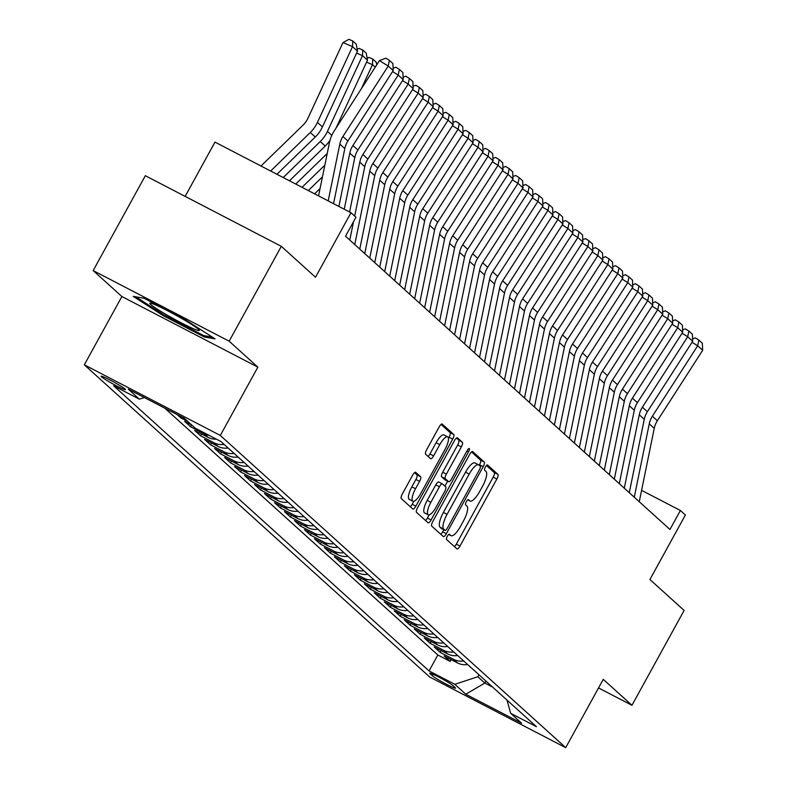 <?xml version="1.0" encoding="UTF-8"?>
<svg xmlns="http://www.w3.org/2000/svg" width="787" height="787" viewBox="0 0 787 787"><rect width="100%" height="100%" fill="white"/><g stroke="black" fill="none" stroke-linecap="round" stroke-linejoin="round"><path stroke-width="1.18" d="M447.301 536.272A2.981 0.895 117.4 0 0 446.554 539.498L456.972 548.913A4.26 1.279 117.4 0 0 457.05 548.972A4.26 1.279 117.4 0 0 459.992 546.07L496.853 479.027A4.26 1.279 117.4 0 0 497.925 474.413L487.507 465.009A2.981 0.895 117.4 0 0 487.448 464.96A2.981 0.895 117.4 0 0 485.392 466.996A2.981 0.895 117.4 0 0 484.644 470.223L485.992 471.433A13.635 4.102 117.4 0 1 482.579 486.189L479.499 491.777A13.635 4.102 117.4 0 1 470.085 501.044A13.635 4.102 117.4 0 1 469.819 500.866L468.472 499.647A2.981 0.895 117.4 0 0 468.413 499.607A2.981 0.895 117.4 0 0 466.347 501.634A2.981 0.895 117.4 0 0 465.599 504.861L466.947 506.08A13.635 4.102 117.4 0 1 463.533 520.827L460.464 526.414A13.635 4.102 117.4 0 1 451.04 535.691A13.635 4.102 117.4 0 1 450.774 535.504L449.426 534.284A2.981 0.895 117.4 0 0 449.367 534.245A2.981 0.895 117.4 0 0 447.301 536.272M101.503 376.816A13.9 1.043 -151.2 0 0 114.627 384.843A13.9 1.043 -151.2 0 0 125.438 389.614A13.9 1.043 -151.2 0 0 125.025 389.024A13.9 1.043 -151.2 0 0 111.902 380.997A13.9 1.043 -151.2 0 0 101.08 376.225A13.9 1.043 -151.2 0 0 101.503 376.816M415.703 472.298A4.26 1.279 117.4 0 0 415.615 472.239A4.26 1.279 117.4 0 0 412.673 475.141L402.334 493.951A4.26 1.279 117.4 0 0 401.262 498.555L412.831 509.012A4.26 1.279 117.4 0 0 412.909 509.071A4.26 1.279 117.4 0 0 415.851 506.169L452.712 439.126A4.26 1.279 117.4 0 0 453.784 434.513L442.215 424.065A4.26 1.279 117.4 0 0 442.137 424.006A4.26 1.279 117.4 0 0 439.185 426.898L426.702 449.623A4.26 1.279 117.4 0 0 425.629 454.237L430.578 458.703A4.26 1.279 117.4 0 0 430.666 458.762A4.26 1.279 117.4 0 0 433.607 455.87L439.805 444.596A11.402 3.433 117.4 0 1 447.675 436.854A11.402 3.433 117.4 0 1 445.048 449.338L420.779 493.479A11.402 3.433 117.4 0 1 412.9 501.23A11.402 3.433 117.4 0 1 415.536 488.737L419.579 481.378A4.26 1.279 117.4 0 0 420.652 476.774L415.526 472.21M598.533 687.936L631.951 705.29L684.11 610.427L649.914 579.517L685.379 515.013L680.391 510.497L669.963 529.474L345.532 236.218L355.96 217.242L350.972 212.726L214.979 142.103L185.142 196.386M229.165 341.204L93.171 270.58L121.877 296.522L257.861 367.145L229.165 341.204L281.313 246.331L315.508 277.24L350.972 212.726M257.861 367.145L220.311 435.447L565.705 747.65L429.712 677.027L84.327 364.824L220.311 435.447M631.951 705.29L603.255 679.348L565.705 747.65M432.801 521.496A4.26 1.279 117.4 0 0 431.738 526.1L443.297 536.557A4.26 1.279 117.4 0 0 443.386 536.616A4.26 1.279 117.4 0 0 446.327 533.714L483.188 466.671A4.26 1.279 117.4 0 0 484.251 462.058L472.692 451.61A4.26 1.279 117.4 0 0 472.603 451.551A4.26 1.279 117.4 0 0 469.662 454.443L432.801 521.496M428.059 522.784L416.5 512.327A4.26 1.279 117.4 0 1 417.572 507.723L454.424 440.671A4.26 1.279 117.4 0 1 457.375 437.779A4.26 1.279 117.4 0 1 457.454 437.838L462.402 442.314A4.26 1.279 117.4 0 1 461.339 446.918L446.386 474.108A4.26 1.279 117.4 0 0 445.314 478.722L448.6 481.683A4.26 1.279 117.4 0 0 448.688 481.742A4.26 1.279 117.4 0 0 451.63 478.85L467.193 450.538A2.981 0.895 117.4 0 1 469.249 448.511A2.981 0.895 117.4 0 1 468.56 451.777L431.089 519.941A4.26 1.279 117.4 0 1 428.148 522.843A4.26 1.279 117.4 0 1 428.059 522.784M93.171 270.58L145.329 175.708L281.313 246.331M176.996 414.483L180.626 417.769L181.226 416.677M191.861 425.137L184.62 421.37L190.611 426.79L191.595 425M209.126 435.398A17.373 16.517 132.1 0 1 204.02 433.755L208.014 437.365L194.596 430.4L200.587 435.811L201.57 434.021M224.108 444.389A17.373 16.517 132.1 0 1 214.005 442.776L217.999 446.386L204.581 439.421L210.572 444.832L211.555 443.042M234.093 453.41A17.373 16.517 132.1 0 1 223.99 451.797L227.984 455.407L214.566 448.442L220.557 453.853L221.54 452.063M244.068 462.431A17.373 16.517 132.1 0 1 233.965 460.828L237.959 464.438L224.551 457.463L230.542 462.884L231.526 461.093M254.053 471.462A17.373 16.517 132.1 0 1 243.95 469.849L247.944 473.459L234.526 466.494L240.517 471.905L241.501 470.114M264.038 480.483A17.373 16.517 132.1 0 1 253.935 478.87L257.929 482.48L244.511 475.515L250.502 480.926L251.486 479.135M274.024 489.504A17.373 16.517 132.1 0 1 263.92 487.891L267.914 491.501L254.496 484.536L260.487 489.947L261.471 488.156M283.999 498.525A17.373 16.517 132.1 0 1 273.896 496.922L277.89 500.522L264.481 493.557L270.462 498.978L271.456 497.177M293.984 507.546A17.373 16.517 132.1 0 1 283.881 505.943L287.875 509.553L274.456 502.588L280.447 507.999L281.431 506.208M303.969 516.577A17.373 16.517 132.1 0 1 293.866 514.964L297.86 518.574L284.441 511.609L290.433 517.02L291.416 515.229M313.954 525.598A17.373 16.517 132.1 0 1 303.851 523.985L307.835 527.595L294.427 520.63L300.418 526.041L301.401 524.25M323.929 534.619A17.373 16.517 132.1 0 1 313.826 533.015L317.82 536.616L304.412 529.651L310.393 535.071L311.386 533.271M333.914 543.64A17.373 16.517 132.1 0 1 323.811 542.036L327.805 545.647L314.387 538.672L320.378 544.092L321.362 542.302M343.899 552.671A17.373 16.517 132.1 0 1 333.796 551.057L337.79 554.668L324.372 547.703L330.363 553.113L331.347 551.323M353.875 561.692A17.373 16.517 132.1 0 1 343.781 560.078L347.765 563.689L334.357 556.724L340.348 562.134L341.332 560.344M363.86 570.713A17.373 16.517 132.1 0 1 353.757 569.099L357.751 572.71L344.332 565.745L350.323 571.155L351.307 569.365M373.845 579.734A17.373 16.517 132.1 0 1 363.742 578.13L367.736 581.741L354.317 574.766L360.308 580.186L361.292 578.396M383.83 588.765A17.373 16.517 132.1 0 1 373.727 587.151L377.721 590.762L364.302 583.797L370.293 589.207L371.277 587.417M393.805 597.786A17.373 16.517 132.1 0 1 383.702 596.172L387.696 599.783L374.287 592.818L380.269 598.228L381.262 596.438M403.79 606.807A17.373 16.517 132.1 0 1 393.687 605.193L397.681 608.804L384.263 601.839L390.254 607.249L391.237 605.459M413.775 615.827A17.373 16.517 132.1 0 1 403.672 614.224L407.666 617.825L394.248 610.86L400.239 616.28L401.222 614.48M423.76 624.848A17.373 16.517 132.1 0 1 413.657 623.245L417.651 626.855L404.233 619.89L410.224 625.301L411.207 623.511M433.735 633.879A17.373 16.517 132.1 0 1 423.632 632.266L427.626 635.876L414.218 628.911L420.199 634.322L421.193 632.532M443.72 642.9A17.373 16.517 132.1 0 1 433.617 641.287L437.611 644.897L424.193 637.932L430.184 643.343L431.168 641.553M453.705 651.921A17.373 16.517 132.1 0 1 443.602 650.318L447.596 653.918L434.178 646.953L440.169 652.374L453.587 659.339A17.373 16.517 -47.9 0 0 463.691 660.942M441.153 650.574L440.169 652.374M455.171 687.602L452.978 685.615A13.458 1.003 -151.2 0 0 440.258 677.833A13.458 1.003 -151.2 0 0 429.781 673.21A13.458 1.003 -151.2 0 0 430.184 673.78L432.388 675.767A13.458 1.003 -151.2 0 0 445.098 683.539A13.458 1.003 -151.2 0 0 455.575 688.163A13.458 1.003 -151.2 0 0 455.171 687.602M144.346 397.533L139.358 399.166L113.633 385.797L429.072 670.937L454.807 684.297L477.847 676.751L478.949 674.744M139.358 399.166L128.379 389.24L184.247 418.251L195.225 428.177L220.95 441.537L536.4 726.667L510.665 713.307L521.653 723.233L465.786 694.223L454.807 684.297M164.69 408.089L437.838 655L450.154 661.395L444.163 655.974L457.572 662.949A17.373 16.517 -47.9 0 0 467.675 664.553M443.602 650.318L430.184 643.343M433.617 641.287L420.199 634.322M423.632 632.266L410.224 625.301M413.657 623.245L400.239 616.28M403.672 614.224L390.254 607.249M393.687 605.193L380.269 598.228M383.702 596.172L370.293 589.207M373.727 587.151L360.308 580.186M363.742 578.13L350.323 571.155M353.757 569.099L340.348 562.134M343.781 560.078L330.363 553.113M333.796 551.057L320.378 544.092M323.811 542.036L310.393 535.071M313.826 533.015L300.418 526.041M303.851 523.985L290.433 517.02M293.866 514.964L280.447 507.999M283.881 505.943L270.462 498.978M273.896 496.922L260.487 489.947M263.92 487.891L250.502 480.926M253.935 478.87L240.517 471.905M243.95 469.849L230.542 462.884M233.965 460.828L220.557 453.853M223.99 451.797L210.572 444.832M214.005 442.776L200.587 435.811M204.02 433.755L190.611 426.79M187.877 421.527L180.626 417.769M477.847 676.751L484.841 683.067L492.652 687.13M485.943 681.06L484.841 683.067L465.786 694.223M121.877 296.522L84.327 364.824M680.391 510.497L641.582 490.34M451.138 659.604L450.154 661.395M437.838 655L429.072 670.937M506.985 700.086L510.665 713.307M447.596 653.918A17.373 16.517 -47.9 0 0 457.7 655.532M437.611 644.897A17.373 16.517 -47.9 0 0 447.714 646.511M427.626 635.876A17.373 16.517 -47.9 0 0 437.729 637.49M417.651 626.855A17.373 16.517 -47.9 0 0 427.744 628.459M407.666 617.825A17.373 16.517 -47.9 0 0 417.769 619.438M397.681 608.804A17.373 16.517 -47.9 0 0 407.784 610.417M387.696 599.783A17.373 16.517 -47.9 0 0 397.799 601.396M377.721 590.762A17.373 16.517 -47.9 0 0 387.824 592.365M367.736 581.741A17.373 16.517 -47.9 0 0 377.839 583.344M357.751 572.71A17.373 16.517 -47.9 0 0 367.854 574.323M347.765 563.689A17.373 16.517 -47.9 0 0 357.869 565.302M337.79 554.668A17.373 16.517 -47.9 0 0 347.893 556.281M327.805 545.647A17.373 16.517 -47.9 0 0 337.908 547.25M317.82 536.616A17.373 16.517 -47.9 0 0 327.923 538.229M307.835 527.595A17.373 16.517 -47.9 0 0 317.938 529.208M297.86 518.574A17.373 16.517 -47.9 0 0 307.963 520.187M287.875 509.553A17.373 16.517 -47.9 0 0 297.978 511.157M277.89 500.522A17.373 16.517 -47.9 0 0 287.993 502.136M267.914 491.501A17.373 16.517 -47.9 0 0 278.018 493.115M257.929 482.48A17.373 16.517 -47.9 0 0 268.033 484.094M247.944 473.459A17.373 16.517 -47.9 0 0 258.047 475.063M237.959 464.438A17.373 16.517 -47.9 0 0 248.062 466.042M227.984 455.407A17.373 16.517 -47.9 0 0 238.087 457.021M217.999 446.386A17.373 16.517 -47.9 0 0 228.102 448M208.014 437.365A17.373 16.517 -47.9 0 0 216.366 439.156M144.041 298.273L133.19 296.345L163.303 315.695L204.256 336.964L215.097 338.882L184.994 319.542L144.041 298.273M204.895 335.803L204.256 336.964M163.785 314.82L163.303 315.695M454.463 546.65A4.26 1.279 117.4 0 0 456.322 544.161L493.183 477.119A4.26 1.279 117.4 0 0 494.246 472.505L486.464 465.471M479.214 465.304L479.509 464.763A4.26 1.279 117.4 0 0 480.582 460.149L471.521 451.964M440.799 534.294A4.26 1.279 117.4 0 0 442.648 531.805L443.809 529.71M445.088 530.369A2.981 0.895 117.4 0 0 445.147 530.408A2.981 0.895 117.4 0 0 447.203 528.382L479.558 469.524A2.981 0.895 117.4 0 0 480.306 466.298L478.889 465.019A13.635 4.102 117.4 0 0 478.624 464.832A13.635 4.102 117.4 0 0 469.2 474.099L447.085 514.324A13.635 4.102 117.4 0 0 443.671 529.08L445.088 530.369L441.409 528.461A2.981 0.895 117.4 0 0 441.468 528.5A2.981 0.895 117.4 0 0 441.537 528.52M475.21 463.11A13.635 4.102 117.4 0 0 474.945 462.923A13.635 4.102 117.4 0 0 465.52 472.19L469.2 474.099M441.409 528.461L439.992 527.172A13.635 4.102 117.4 0 1 443.406 512.416L465.52 472.19M456.283 438.192L462.402 442.314M445.108 479.873A4.26 1.279 117.4 0 1 445.009 479.834A4.26 1.279 117.4 0 1 444.93 479.775L441.645 476.814A4.26 1.279 117.4 0 1 442.707 472.2L457.66 445.009A4.26 1.279 117.4 0 0 458.723 440.395M447.655 481.211L444.93 486.179M429.141 514.895L427.42 518.033L431.089 519.941M430.873 502.322A11.402 3.433 117.4 0 0 428.246 514.816A11.402 3.433 117.4 0 0 436.116 507.064L444.665 491.511A4.26 1.279 117.4 0 0 445.737 486.897L442.451 483.936A4.26 1.279 117.4 0 0 442.373 483.877A4.26 1.279 117.4 0 0 439.421 486.769L430.873 502.322L427.203 500.414A11.402 3.433 117.4 0 0 424.567 512.908L428.246 514.816M442.274 483.838L438.772 482.028A4.26 1.279 117.4 0 0 438.693 481.969A4.26 1.279 117.4 0 0 435.752 484.861L439.421 486.769M427.203 500.414L435.752 484.861M425.56 520.522A4.26 1.279 117.4 0 0 427.42 518.033M412.9 501.23L409.23 499.312A11.402 3.433 117.4 0 1 411.857 486.828L415.91 479.47A4.26 1.279 117.4 0 0 416.972 474.866L414.533 472.653M447.675 436.854L444.006 434.945A11.402 3.433 117.4 0 0 436.126 442.688L439.805 444.596M428.079 456.44A4.26 1.279 117.4 0 0 429.928 453.961L436.126 442.688M448.452 438.28L449.033 437.218A4.26 1.279 117.4 0 0 450.105 432.604L441.045 424.419M410.322 506.749A4.26 1.279 117.4 0 0 412.181 504.26L413.805 501.309M634.273 497.207L649.265 423.829A21.711 20.639 132.1 0 1 652.384 416.205L697.685 345.768L692.039 342.276M639.26 501.722L654.253 428.344A21.711 20.639 132.1 0 1 657.371 420.72L702.673 350.284L697.685 345.768L698.846 340.073L702.338 343.23L702.673 350.284M692.58 338.931L695.334 337.898L698.846 340.073M168.241 315.735A28.224 2.115 -151.2 0 0 199.219 330.097A28.224 2.115 -151.2 0 0 180.892 317.987A28.224 2.115 -151.2 0 0 150.169 303.133A28.224 2.115 -151.2 0 0 168.241 315.735M212.372 337.131L203.735 335.596L164.06 314.997L135.738 296.797M624.288 488.186L639.28 414.808A21.711 20.639 132.1 0 1 642.399 407.184L687.7 336.747L682.054 333.255M629.275 492.701L644.278 419.323A21.711 20.639 132.1 0 1 647.386 411.699L692.698 341.263L687.7 336.747L688.861 331.052L692.353 334.209L692.698 341.263M682.604 329.91L685.349 328.877L688.861 331.052M614.303 479.165L629.305 405.787A21.711 20.639 132.1 0 1 632.414 398.163L677.715 327.726L672.078 324.234M619.3 483.671L634.292 410.293A21.711 20.639 132.1 0 1 637.411 402.669L682.713 332.242L677.715 327.726L678.886 322.031L682.378 325.188L682.713 332.242M672.619 320.889L675.364 319.847L678.886 322.031M604.318 470.144L619.32 396.766A21.711 20.639 132.1 0 1 622.428 389.132L667.74 318.705L662.093 315.203M609.315 474.65L624.307 401.272A21.711 20.639 132.1 0 1 627.426 393.648L672.728 323.211L667.74 318.705L668.901 313.01L672.393 316.167L672.728 323.211M662.634 311.868L665.379 310.826L668.901 313.01M594.342 461.113L609.335 387.735A21.711 20.639 132.1 0 1 612.453 380.111L657.755 309.675L652.108 306.182M599.33 465.629L614.332 392.251A21.711 20.639 132.1 0 1 617.441 384.627L662.743 314.19L657.755 309.675L658.916 303.979L662.408 307.137L662.743 314.19M652.649 302.847L655.404 301.805L658.916 303.979M584.357 452.092L599.35 378.714A21.711 20.639 132.1 0 1 602.468 371.09L647.77 300.654L642.133 297.161M589.345 456.608L604.347 383.23A21.711 20.639 132.1 0 1 607.456 375.606L652.767 305.169L647.77 300.654L648.931 294.958L652.433 298.116L652.767 305.169M642.674 293.817L645.419 292.784L648.931 294.958M574.372 443.071L589.374 369.693A21.711 20.639 132.1 0 1 592.483 362.069L637.795 291.633L632.148 288.14M579.37 447.577L594.362 374.209A21.711 20.639 132.1 0 1 597.481 366.575L642.782 296.148L637.795 291.633L638.955 285.937L642.448 289.095L642.782 296.148M632.689 284.796L635.434 283.763L638.955 285.937M564.397 434.05L579.389 360.672A21.711 20.639 132.1 0 1 582.508 353.048L627.81 282.612L622.163 279.11M569.385 438.556L584.377 365.178A21.711 20.639 132.1 0 1 587.496 357.554L632.797 287.117L627.81 282.612L628.97 276.916L632.463 280.074L632.797 287.117M622.704 275.775L625.458 274.732L628.97 276.916M554.412 425.019L569.404 351.641A21.711 20.639 132.1 0 1 572.523 344.017L617.825 273.591L612.178 270.089M559.4 429.535L574.402 356.157A21.711 20.639 132.1 0 1 577.51 348.533L622.812 278.096L617.825 273.591L618.985 267.885L622.478 271.043L622.812 278.096M612.719 266.754L615.473 265.711L618.985 267.885M544.427 415.998L559.429 342.62A21.711 20.639 132.1 0 1 562.538 334.996L607.839 264.56L602.203 261.068M549.415 420.514L564.417 347.136A21.711 20.639 132.1 0 1 567.525 339.512L612.837 269.075L607.839 264.56L609 258.864L612.502 262.022L612.837 269.075M602.744 257.723L605.488 256.69L609 258.864M534.442 406.977L549.444 333.599A21.711 20.639 132.1 0 1 552.553 325.975L597.864 255.539L592.217 252.047M539.439 411.493L554.432 338.115A21.711 20.639 132.1 0 1 557.55 330.481L602.852 260.054L597.864 255.539L599.025 249.843L602.517 253.001L602.852 260.054M592.759 248.702L595.503 247.669L599.025 249.843M524.467 397.956L539.459 324.578A21.711 20.639 132.1 0 1 542.577 316.954L587.879 246.518L582.232 243.016M529.454 402.462L544.447 329.084A21.711 20.639 132.1 0 1 547.565 321.46L592.867 251.023L587.879 246.518L589.04 240.822L592.532 243.98L592.867 251.023M582.774 239.681L585.528 238.638L589.04 240.822M514.482 388.926L529.474 315.557A21.711 20.639 132.1 0 1 532.592 307.924L577.894 237.497L572.247 233.995M519.469 393.441L534.471 320.063A21.711 20.639 132.1 0 1 537.58 312.439L582.892 242.002L577.894 237.497L579.055 231.791L582.547 234.949L582.892 242.002M572.798 230.66L575.543 229.617L579.055 231.791M504.497 379.905L519.499 306.527A21.711 20.639 132.1 0 1 522.607 298.903L567.909 228.466L562.272 224.974M509.484 384.42L524.486 311.042A21.711 20.639 132.1 0 1 527.605 303.418L572.906 232.982L567.909 228.466L569.08 222.77L572.572 225.928L572.906 232.982M562.813 221.629L565.558 220.596L569.08 222.77M494.511 370.884L509.514 297.506A21.711 20.639 132.1 0 1 512.622 289.882L557.934 219.445L552.287 215.953M499.509 375.399L514.501 302.021A21.711 20.639 132.1 0 1 517.62 294.397L562.921 223.961L557.934 219.445L559.095 213.749L562.587 216.907L562.921 223.961M552.828 212.608L555.573 211.575L559.095 213.749M484.536 361.863L499.529 288.485A21.711 20.639 132.1 0 1 502.647 280.861L547.949 210.424L542.302 206.932M489.524 366.368L504.526 292.99A21.711 20.639 132.1 0 1 507.635 285.366L552.936 214.94L547.949 210.424L549.11 204.728L552.602 207.886L552.936 214.94M542.843 203.587L545.598 202.544L549.11 204.728M474.551 352.842L489.544 279.464A21.711 20.639 132.1 0 1 492.662 271.83L537.964 201.403L532.317 197.901M479.539 357.347L494.541 283.969A21.711 20.639 132.1 0 1 497.65 276.345L542.961 205.909L537.964 201.403L539.125 195.707L542.617 198.865L542.961 205.909M532.868 194.566L535.613 193.523L539.125 195.707M464.566 343.811L479.568 270.433A21.711 20.639 132.1 0 1 482.677 262.809L527.979 192.372L522.342 188.88M469.564 348.326L484.556 274.948A21.711 20.639 132.1 0 1 487.674 267.324L532.976 196.888L527.979 192.372L529.149 186.676L532.642 189.834L532.976 196.888M522.883 185.545L525.627 184.502L529.149 186.676M454.581 334.79L469.583 261.412A21.711 20.639 132.1 0 1 472.702 253.788L518.003 183.351L512.357 179.859M459.578 339.305L474.571 265.927A21.711 20.639 132.1 0 1 477.689 258.303L522.991 187.867L518.003 183.351L519.164 177.655L522.657 180.813L522.991 187.867M512.898 176.514L515.652 175.481L519.164 177.655M444.606 325.769L459.598 252.391A21.711 20.639 132.1 0 1 462.717 244.767L508.018 174.33L502.372 170.838M449.593 330.274L464.596 256.906A21.711 20.639 132.1 0 1 467.704 249.272L513.006 178.846L508.018 174.33L509.179 168.634L512.671 171.792L513.006 178.846M502.913 167.493L505.667 166.451L509.179 168.634M434.621 316.748L449.613 243.37A21.711 20.639 132.1 0 1 452.732 235.746L498.033 165.309L492.396 161.807M439.608 321.253L454.611 247.875A21.711 20.639 132.1 0 1 457.719 240.251L503.031 169.815L498.033 165.309L499.194 159.613L502.696 162.771L503.031 169.815M492.937 158.472L495.682 157.43L499.194 159.613M424.636 307.717L439.638 234.339A21.711 20.639 132.1 0 1 442.747 226.715L488.058 156.288L482.411 152.786M429.633 312.232L444.625 238.855A21.711 20.639 132.1 0 1 447.744 231.23L493.046 160.794L488.058 156.288L489.219 150.583L492.711 153.74L493.046 160.794M482.952 149.451L485.697 148.409L489.219 150.583M414.66 298.696L429.653 225.318A21.711 20.639 132.1 0 1 432.771 217.694L478.073 147.258L472.426 143.765M419.648 303.211L434.64 229.834A21.711 20.639 132.1 0 1 437.759 222.209L483.061 151.773L478.073 147.258L479.234 141.562L482.726 144.719L483.061 151.773M472.967 140.42L475.722 139.388L479.234 141.562M404.675 289.675L419.668 216.297A21.711 20.639 132.1 0 1 422.786 208.673L468.088 138.237L462.441 134.744M409.663 294.19L424.665 220.813A21.711 20.639 132.1 0 1 427.774 213.179L473.076 142.752L468.088 138.237L469.249 132.541L472.741 135.698L473.076 142.752M462.982 131.399L465.737 130.367L469.249 132.541M394.69 280.654L409.693 207.276A21.711 20.639 132.1 0 1 412.801 199.652L458.103 129.216L452.466 125.713M399.678 285.16L414.68 211.782A21.711 20.639 132.1 0 1 417.799 204.158L463.1 133.721L458.103 129.216L459.264 123.52L462.766 126.677L463.1 133.721M453.007 122.379L455.752 121.336L459.264 123.52M384.705 271.623L399.707 198.255A21.711 20.639 132.1 0 1 402.816 190.621L448.128 120.195L442.481 116.692M389.703 276.139L404.695 202.761A21.711 20.639 132.1 0 1 407.814 195.137L453.115 124.7L448.128 120.195L449.288 114.489L452.781 117.647L453.115 124.7M443.022 113.358L445.767 112.315L449.288 114.489M374.73 262.602L389.722 189.224A21.711 20.639 132.1 0 1 392.841 181.6L438.143 111.164L432.496 107.671M379.718 267.118L394.71 193.74A21.711 20.639 132.1 0 1 397.828 186.116L443.13 115.679L438.143 111.164L439.303 105.468L442.796 108.626L443.13 115.679M433.037 104.327L435.791 103.294L439.303 105.468M364.745 253.581L379.737 180.203A21.711 20.639 132.1 0 1 382.856 172.579L428.158 102.143L422.511 98.65M369.733 258.097L384.735 184.719A21.711 20.639 132.1 0 1 387.843 177.095L433.155 106.658L428.158 102.143L429.318 96.447L432.811 99.605L433.155 106.658M423.062 95.306L425.806 94.273L429.318 96.447M320.053 188.546L314.603 193.838M322.444 176.859L308.317 190.582M354.76 244.56L369.762 171.182A21.711 20.639 132.1 0 1 372.871 163.558L418.172 93.122L412.536 89.629M359.757 249.066L374.75 175.688A21.711 20.639 132.1 0 1 377.868 168.064L423.17 97.637L418.172 93.122L419.343 87.426L422.835 90.584L423.17 97.637M413.077 86.285L415.821 85.242L419.343 87.426M324.824 165.172L302.041 187.316M327.215 153.485L295.764 184.06M375.232 67.151L372.487 64.672L361.331 88.764M367.165 58.336L368.916 57.392L372.733 59.025L372.487 64.672L366.575 62.143M372.733 59.025L376.225 62.183L376.698 64.868M349.585 212.008L359.777 162.161A21.711 20.639 132.1 0 1 362.886 154.527L408.197 84.101L402.55 80.599M354.671 216.071L364.765 166.667A21.711 20.639 132.1 0 1 367.883 159.043L413.185 88.606L408.197 84.101L409.358 78.405L412.85 81.563L413.185 88.606M349.772 240.045L353.53 221.668M403.092 77.264L405.836 76.221L409.358 78.405M357.18 49.306L358.931 48.371L362.748 50.004L366.24 53.162L367.49 60.156L336.079 128.015M329.989 140.293A32.572 30.968 132.1 0 1 325.238 146.048L289.488 180.803M367.49 60.156L362.502 55.651L327.441 131.399A32.572 30.968 132.1 0 1 320.25 141.532L283.212 177.537M362.748 50.004L362.502 55.651L356.59 53.123M338.892 206.46L349.792 153.131A21.711 20.639 132.1 0 1 352.91 145.506L398.212 75.07L392.565 71.578M344.244 209.234L354.789 157.646A21.711 20.639 132.1 0 1 357.898 150.022L403.2 79.585L398.212 75.07L399.373 69.374L402.865 72.532L403.2 79.585M393.107 68.233L395.861 67.2L399.373 69.374M357.505 51.135L352.517 46.63L342.975 42.547L348.946 39.35L352.763 40.983L356.255 44.141L357.505 51.135L322.444 126.894A32.572 30.968 132.1 0 1 315.262 137.017L276.926 174.281M352.763 40.983L352.517 46.63L317.456 122.379A32.572 30.968 132.1 0 1 310.265 132.511L270.649 171.015M260.999 166.008L303.123 125.054A21.711 20.639 -47.9 0 0 307.914 118.306L342.975 42.547M328.199 200.901L339.807 144.11A21.711 20.639 132.1 0 1 342.925 136.485L388.227 66.049L379.442 60.609L334.141 131.045A32.572 30.968 -47.9 0 0 329.468 142.477L318.548 195.894M333.55 203.685L344.804 148.625A21.711 20.639 132.1 0 1 347.913 141.001L393.225 70.564L388.227 66.049L389.388 60.353L392.89 63.511L393.225 70.564M379.442 60.609L385.876 58.179L389.388 60.353M453.587 659.339L457.572 662.949M433.184 674.302L432.388 675.767M430.479 673.249L430.184 673.78M448.718 534.442L450.774 535.504M467.763 499.794L469.819 500.866M494.246 472.505L497.925 474.413M493.183 477.119L496.853 479.027M456.322 544.161L459.992 546.07M480.582 460.149L484.251 462.058M479.509 464.763L483.188 466.671M442.648 531.805L446.327 533.714M443.406 512.416L447.085 514.324M439.992 527.172L443.671 529.08M457.66 445.009L461.339 446.918M442.707 472.2L446.386 474.108M441.645 476.814L445.314 478.722M444.93 479.775L448.6 481.683M466.966 450.951L468.56 451.777M416.972 474.866L420.652 476.774M415.91 479.47L419.579 481.378M411.857 486.828L415.536 488.737M429.928 453.961L433.607 455.87M450.105 432.604L453.784 434.513M449.033 437.218L452.712 439.126M412.181 504.26L415.851 506.169M649.265 423.829L654.253 428.344M652.384 416.205L657.371 420.72M639.28 414.808L644.278 419.323M642.399 407.184L647.386 411.699M629.305 405.787L634.292 410.293M632.414 398.163L637.411 402.669M619.32 396.766L624.307 401.272M622.428 389.132L627.426 393.648M609.335 387.735L614.332 392.251M612.453 380.111L617.441 384.627M599.35 378.714L604.347 383.23M602.468 371.09L607.456 375.606M589.374 369.693L594.362 374.209M592.483 362.069L597.481 366.575M579.389 360.672L584.377 365.178M582.508 353.048L587.496 357.554M569.404 351.641L574.402 356.157M572.523 344.017L577.51 348.533M559.429 342.62L564.417 347.136M562.538 334.996L567.525 339.512M549.444 333.599L554.432 338.115M552.553 325.975L557.55 330.481M539.459 324.578L544.447 329.084M542.577 316.954L547.565 321.46M529.474 315.557L534.471 320.063M532.592 307.924L537.58 312.439M519.499 306.527L524.486 311.042M522.607 298.903L527.605 303.418M509.514 297.506L514.501 302.021M512.622 289.882L517.62 294.397M499.529 288.485L504.526 292.99M502.647 280.861L507.635 285.366M489.544 279.464L494.541 283.969M492.662 271.83L497.65 276.345M479.568 270.433L484.556 274.948M482.677 262.809L487.674 267.324M469.583 261.412L474.571 265.927M472.702 253.788L477.689 258.303M459.598 252.391L464.596 256.906M462.717 244.767L467.704 249.272M449.613 243.37L454.611 247.875M452.732 235.746L457.719 240.251M439.638 234.339L444.625 238.855M442.747 226.715L447.744 231.23M429.653 225.318L434.64 229.834M432.771 217.694L437.759 222.209M419.668 216.297L424.665 220.813M422.786 208.673L427.774 213.179M409.693 207.276L414.68 211.782M412.801 199.652L417.799 204.158M399.707 198.255L404.695 202.761M402.816 190.621L407.814 195.137M389.722 189.224L394.71 193.74M392.841 181.6L397.828 186.116M379.737 180.203L384.735 184.719M382.856 172.579L387.843 177.095M369.762 171.182L374.75 175.688M372.871 163.558L377.868 168.064M359.777 162.161L364.765 166.667M362.886 154.527L367.883 159.043M331.789 135.334L327.441 131.399M325.238 146.048L320.25 141.532M349.792 153.131L354.789 157.646M352.91 145.506L357.898 150.022M322.444 126.894L317.456 122.379M315.262 137.017L310.265 132.511M339.807 144.11L344.804 148.625M342.925 136.485L347.913 141.001M448.688 534.462L451.04 535.691M467.724 499.824L470.085 501.044M441.468 528.5L445.147 530.408M474.945 462.923L478.624 464.832M445.009 479.834L448.688 481.742M438.693 481.969L442.373 483.877"/></g></svg>
